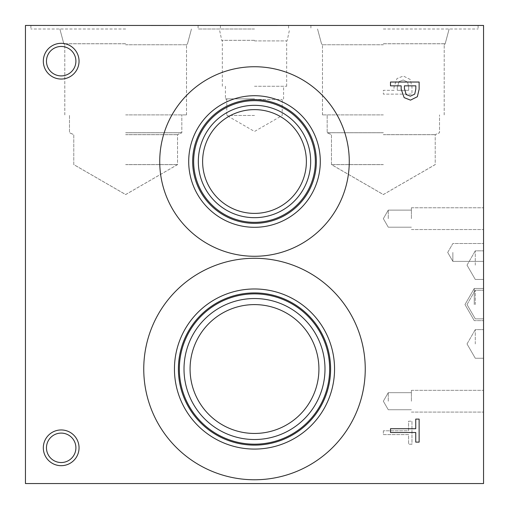 <?xml version="1.0" encoding="UTF-8"?>
<svg xmlns="http://www.w3.org/2000/svg" width="509" height="509" viewBox="0 0 509 509"><rect width="100%" height="100%" fill="white"/><g stroke="black" fill="none" stroke-linecap="round" stroke-linejoin="round"><path stroke-width="0.38" stroke-dasharray="2.54 1.91" d="M164.706 25.45L151.23 25.628L164.706 25.45M139.975 25.45L168.606 25.628L139.975 25.45M25.45 25.45L483.55 25.45L483.55 483.55L25.45 483.55L25.45 25.45M442.206 25.45L426.287 25.628L454.919 25.628L426.287 25.628L454.919 25.628L426.287 25.628L454.919 25.628L426.287 25.628L454.919 25.628L442.206 25.45M270.476 25.45L263.707 25.628L277.227 25.628L263.707 25.628L277.227 25.628L270.476 25.45M276.26 25.45L254.5 25.628L276.26 25.45M125.659 25.45L30.89 25.45L125.659 25.45M383.341 25.45L478.11 25.45L383.341 25.45M254.5 25.45L198.096 25.45L254.5 25.45M223.903 25.45L244.466 25.45L223.903 25.628M232.142 25.45L244.536 25.45L221.86 25.45L240.642 25.45L232.142 25.628M244.517 25.45L221.86 25.45L244.517 25.45M242.723 25.45L222.318 25.45L242.723 25.628M242.348 25.45L222.318 25.45L242.348 25.628M238.295 25.45L231.525 25.45L238.295 25.45M244.078 25.45L222.318 25.45L244.078 25.45M241.018 25.45L269.885 25.45L241.018 25.628M240.744 25.45L269.376 25.45L240.744 25.628M450.929 25.45L443.294 25.628L450.929 25.45M439.375 25.45L429.539 25.628L439.375 25.45M265.475 25.45L251.993 25.45L265.475 25.628M414.746 94.101L415.834 88.992L415.834 85.836L404.42 85.836L404.42 88.439L406.137 94.54L410.381 96.163L414.746 94.101M417.342 96.723L410.496 100.133L404.14 97.626L401.168 89.062L401.168 85.836L390.498 85.836L390.498 82.032L419.13 82.032L419.13 89.228L417.342 96.723M390.498 432.516L390.498 428.712L415.745 428.712L415.745 419.104L419.13 419.104L419.13 442.124L415.745 442.124L415.745 432.516L390.498 432.516M407.588 82.064L408.676 87.166L408.676 90.322L397.262 90.322L397.262 87.726L398.98 81.625L403.223 79.996L407.588 82.064L408.676 87.166L408.676 90.322L397.262 90.322L397.262 87.726L398.98 81.625L403.223 79.996L407.588 82.064M410.184 79.442L403.338 76.032L396.982 78.539L394.011 87.096L394.011 90.322L383.341 90.322L383.341 94.127L411.972 94.127L411.972 86.937L410.184 79.442L403.338 76.032L396.982 78.539L394.011 87.096L394.011 90.322L383.341 90.322L383.341 94.127L411.972 94.127L411.972 86.937L410.184 79.442M365.246 369.025A110.746 110.746 0 0 0 254.5 258.279A110.746 110.746 0 0 0 143.754 369.025A110.746 110.746 0 0 0 254.5 479.771A110.746 110.746 0 0 0 365.246 369.025A110.746 110.746 0 0 1 254.5 479.771A110.746 110.746 0 0 1 143.754 369.025A110.746 110.746 0 0 1 254.5 258.279A110.746 110.746 0 0 1 365.246 369.025A110.746 110.746 0 0 0 254.5 258.279A110.746 110.746 0 0 0 143.754 369.025A110.746 110.746 0 0 0 254.5 479.771A110.746 110.746 0 0 0 365.246 369.025M349.269 161.506A94.769 94.769 0 0 0 254.5 66.736A94.769 94.769 0 0 0 159.731 161.506A94.769 94.769 0 0 0 254.5 256.275A94.769 94.769 0 0 0 349.269 161.506A94.769 94.769 0 0 1 254.5 256.275A94.769 94.769 0 0 1 159.731 161.506A94.769 94.769 0 0 1 254.5 66.736A94.769 94.769 0 0 1 349.269 161.506A94.769 94.769 0 0 0 254.5 66.736A94.769 94.769 0 0 0 159.731 161.506A94.769 94.769 0 0 0 254.5 256.275A94.769 94.769 0 0 0 349.269 161.506M61.182 465.684A17.866 17.866 0 0 0 79.048 447.818A17.866 17.866 0 0 0 61.182 429.952A17.866 17.866 0 0 0 43.316 447.818A17.866 17.866 0 0 0 61.182 465.684A17.866 17.866 0 0 0 79.048 447.818A17.866 17.866 0 0 0 61.182 429.952A17.866 17.866 0 0 0 43.316 447.818A17.866 17.866 0 0 0 61.182 465.684A17.866 17.866 0 0 1 43.316 447.818A17.866 17.866 0 0 1 61.182 429.952A17.866 17.866 0 0 1 79.048 447.818A17.866 17.866 0 0 1 61.182 465.684M61.182 79.048A17.866 17.866 0 0 0 79.048 61.182A17.866 17.866 0 0 0 61.182 43.316A17.866 17.866 0 0 0 43.316 61.182A17.866 17.866 0 0 0 61.182 79.048A17.866 17.866 0 0 0 79.048 61.182A17.866 17.866 0 0 0 61.182 43.316A17.866 17.866 0 0 0 43.316 61.182A17.866 17.866 0 0 0 61.182 79.048A17.866 17.866 0 0 1 43.316 61.182A17.866 17.866 0 0 1 61.182 43.316A17.866 17.866 0 0 1 79.048 61.182A17.866 17.866 0 0 1 61.182 79.048M383.341 430.792L383.341 434.597L408.587 434.597L408.587 444.204L411.972 444.204L411.972 421.191L408.587 421.191L408.587 430.792L383.341 430.792L383.341 434.597L408.587 434.597L408.587 444.204L411.972 444.204L411.972 421.191L408.587 421.191L408.587 430.792L383.341 430.792M222.318 25.45L229.794 25.628L222.318 25.45M239.726 25.45L245.045 25.628L239.726 25.45M236.85 25.45L231.525 25.628L236.85 25.45M233.198 25.45L221.86 25.628L233.179 25.628M271.901 25.45L277.227 25.628L271.901 25.45M269.032 25.45L263.707 25.628L269.032 25.45M273.244 25.45L260.493 25.628L273.244 25.45M273.295 25.45L263.051 25.628L273.295 25.45M258.451 25.45L273.753 25.45L258.451 25.628M125.659 29L30.89 29L125.659 29M125.659 43.736L63.816 43.736L125.659 43.749M125.659 43.774L63.816 43.774L125.659 43.774M125.659 44.747L186.529 44.747L125.659 44.773M383.341 29L478.11 29L383.341 29M383.341 43.736L445.184 43.736L383.341 43.749M383.341 43.774L445.184 43.774L383.341 43.774M383.341 44.747L322.471 44.747L383.341 44.773M383.341 164.579L331.461 164.579L383.341 164.579M383.341 134.63L435.22 134.63L383.341 134.63M125.659 164.579L177.539 164.579L125.659 164.579M125.659 134.63L177.539 134.63L125.659 134.63M383.341 132.715L327.166 132.715L383.341 132.715M383.341 114.894L322.471 114.894L383.341 114.894M125.659 132.715L181.834 132.715L125.659 132.715M125.659 114.894L186.529 114.894L125.659 114.894M254.5 115.473L226.785 115.473L254.5 115.473M254.5 99.471L282.215 99.471L254.5 99.471M254.5 98.861L225.417 98.861L254.5 98.861M254.5 86.263L286.682 86.263L254.5 86.263M254.5 40.911L286.682 40.911L254.5 40.911M254.5 29L198.096 29L254.5 29M254.5 40.313L221.746 40.313L254.5 40.313M254.5 40.338L221.746 40.338L254.5 40.338M61.182 433.102A14.716 14.716 0 0 0 46.465 447.818A14.716 14.716 0 0 0 61.182 462.535A14.716 14.716 0 0 0 75.898 447.818A14.716 14.716 0 0 0 61.182 433.102A14.716 14.716 0 0 1 75.898 447.818A14.716 14.716 0 0 1 61.182 462.535A14.716 14.716 0 0 1 46.465 447.818A14.716 14.716 0 0 1 61.182 433.102A14.716 14.716 0 0 1 73.926 455.173A14.716 14.716 0 0 1 48.438 455.18A14.716 14.716 0 0 1 61.182 433.102M61.182 46.465A14.716 14.716 0 0 0 46.465 61.182A14.716 14.716 0 0 0 61.182 75.898A14.716 14.716 0 0 0 75.898 61.182A14.716 14.716 0 0 0 61.182 46.465A14.716 14.716 0 0 1 75.898 61.182A14.716 14.716 0 0 1 61.182 75.898A14.716 14.716 0 0 1 46.465 61.182A14.716 14.716 0 0 1 61.182 46.465A14.716 14.716 0 0 1 73.926 68.537A14.716 14.716 0 0 1 48.438 68.543A14.716 14.716 0 0 1 61.182 46.465M254.5 109.626A51.88 51.88 0 0 0 202.62 161.506A51.88 51.88 0 0 0 254.5 213.386A51.88 51.88 0 0 0 306.38 161.506A51.88 51.88 0 0 0 254.5 109.626A51.88 51.88 0 0 1 306.38 161.506A51.88 51.88 0 0 1 254.5 213.386A51.88 51.88 0 0 1 202.62 161.506A51.88 51.88 0 0 1 254.5 109.626A51.88 51.88 0 0 0 209.568 187.446A51.88 51.88 0 0 0 299.432 187.446A51.88 51.88 0 0 0 254.5 109.626M254.5 105.331A56.175 56.175 0 0 0 198.325 161.506A56.175 56.175 0 0 0 254.5 217.68A56.175 56.175 0 0 0 310.675 161.506A56.175 56.175 0 0 0 254.5 105.331A56.175 56.175 0 0 1 310.675 161.506A56.175 56.175 0 0 1 254.5 217.68A56.175 56.175 0 0 1 198.325 161.506A56.175 56.175 0 0 1 254.5 105.331A56.175 56.175 0 0 1 303.148 189.59A56.175 56.175 0 0 1 205.852 189.596A56.175 56.175 0 0 1 254.5 105.331M254.5 222.35A60.845 60.845 0 0 0 315.345 161.506A60.845 60.845 0 0 0 254.5 100.661A60.845 60.845 0 0 0 193.655 161.506A60.845 60.845 0 0 0 254.5 222.35A60.845 60.845 0 0 1 193.655 161.506A60.845 60.845 0 0 1 254.5 100.661A60.845 60.845 0 0 1 315.345 161.506A60.845 60.845 0 0 1 254.5 222.35M192.656 161.506A61.843 61.843 0 0 1 254.5 99.662A61.843 61.843 0 0 1 316.344 161.506A61.843 61.843 0 0 1 254.5 223.349A61.843 61.843 0 0 1 192.656 161.506A61.843 61.843 0 0 0 254.5 223.349A61.843 61.843 0 0 0 316.344 161.506A61.843 61.843 0 0 0 254.5 99.662A61.843 61.843 0 0 0 192.656 161.506A61.843 61.843 0 0 0 254.5 223.349A61.843 61.843 0 0 0 316.344 161.506A61.843 61.843 0 0 0 254.5 99.662A61.843 61.843 0 0 0 192.656 161.506M254.5 304.605A64.42 64.42 0 0 0 190.08 369.025A64.42 64.42 0 0 0 254.5 433.445A64.42 64.42 0 0 0 318.92 369.025A64.42 64.42 0 0 0 254.5 304.605A64.42 64.42 0 0 1 318.92 369.025A64.42 64.42 0 0 1 254.5 433.445A64.42 64.42 0 0 1 190.08 369.025A64.42 64.42 0 0 1 254.5 304.605A64.42 64.42 0 0 0 198.707 401.232A64.42 64.42 0 0 0 310.293 401.238A64.42 64.42 0 0 0 254.5 304.605M254.5 298.535A70.49 70.49 0 0 0 184.01 369.025A70.49 70.49 0 0 0 254.5 439.515A70.49 70.49 0 0 0 324.99 369.025A70.49 70.49 0 0 0 254.5 298.535A70.49 70.49 0 0 1 324.99 369.025A70.49 70.49 0 0 1 254.5 439.515A70.49 70.49 0 0 1 184.01 369.025A70.49 70.49 0 0 1 254.5 298.535A70.49 70.49 0 0 1 315.548 404.267A70.49 70.49 0 0 1 193.452 404.273A70.49 70.49 0 0 1 254.5 298.535M254.5 444.185A75.16 75.16 0 0 0 329.66 369.025A75.16 75.16 0 0 0 254.5 293.865A75.16 75.16 0 0 0 179.34 369.025A75.16 75.16 0 0 0 254.5 444.185A75.16 75.16 0 0 1 179.34 369.025A75.16 75.16 0 0 1 254.5 293.865A75.16 75.16 0 0 1 329.66 369.025A75.16 75.16 0 0 1 254.5 444.185M178.398 369.025A76.102 76.102 0 0 1 254.5 292.923A76.102 76.102 0 0 1 330.602 369.025A76.102 76.102 0 0 1 254.5 445.127A76.102 76.102 0 0 1 178.398 369.025A76.102 76.102 0 0 0 254.5 445.127A76.102 76.102 0 0 0 330.602 369.025A76.102 76.102 0 0 0 254.5 292.923A76.102 76.102 0 0 0 178.398 369.025A76.102 76.102 0 0 0 254.5 445.127A76.102 76.102 0 0 0 330.602 369.025A76.102 76.102 0 0 0 254.5 292.923A76.102 76.102 0 0 0 178.398 369.025M193.655 161.506A60.845 60.845 0 0 0 254.5 222.35A60.845 60.845 0 0 0 315.345 161.506A60.845 60.845 0 0 0 254.5 100.661A60.845 60.845 0 0 0 193.655 161.506M320.295 161.506A65.795 65.795 0 0 0 254.5 95.711A65.795 65.795 0 0 0 188.705 161.506A65.795 65.795 0 0 0 254.5 227.3A65.795 65.795 0 0 0 320.295 161.506M179.34 369.025A75.16 75.16 0 0 0 254.5 444.185A75.16 75.16 0 0 0 329.66 369.025A75.16 75.16 0 0 0 254.5 293.865A75.16 75.16 0 0 0 179.34 369.025M334.553 369.025A80.053 80.053 0 0 0 254.5 288.972A80.053 80.053 0 0 0 174.447 369.025A80.053 80.053 0 0 0 254.5 449.078A80.053 80.053 0 0 0 334.553 369.025M383.341 164.623L331.461 164.623L383.341 164.623M383.341 134.675L435.22 134.675L383.341 134.675M125.659 164.623L177.539 164.623L125.659 164.623M125.659 134.675L177.539 134.675L125.659 134.675M383.341 132.76L327.166 132.76L383.341 132.76M125.659 132.76L181.834 132.76L125.659 132.76M474.261 304.547L474.261 288.457L474.261 304.547M483.55 304.547L483.55 288.457L483.55 304.547M475.285 343.944L475.285 329.628L475.285 343.944M483.55 343.944L483.55 358.26L483.55 343.944M475.285 265.151L475.285 250.835L475.285 265.151M483.55 265.151L483.55 279.466L483.55 265.151M475.285 304.547L475.285 290.232L475.285 304.547M452.864 252.439L452.864 261.372L452.864 252.439M483.55 252.439L483.55 261.372L483.55 252.439M388.265 218.654L388.265 210.122L388.265 218.654M411.399 218.654L411.399 207.774L411.399 218.654M483.55 218.654L483.55 207.774L483.55 218.654M388.265 401.207L388.265 392.674L388.265 401.207M411.399 401.207L411.399 390.327L411.399 401.207M483.55 401.207L483.55 390.327L483.55 401.207M30.89 25.45L30.89 29L30.89 25.45M220.429 25.45L220.429 29L220.429 25.45M187.503 43.736L191.454 29L187.503 43.774L186.529 44.747L187.503 43.774L191.454 29L187.503 43.774L186.504 44.773L187.503 43.749M63.816 43.736L59.865 29L63.816 43.774L64.789 44.747L63.816 43.774L59.865 29L63.816 43.774L64.815 44.773L63.816 43.749M288.571 25.45L288.571 29L288.571 25.45M478.11 25.45L478.11 29L478.11 25.45M445.184 43.736L449.135 29L445.184 43.774L444.211 44.747L445.184 43.774L449.135 29L445.184 43.774L444.185 44.773L445.184 43.749M321.497 43.736L317.546 29L321.497 43.774L322.471 44.747L321.497 43.774L317.546 29L321.497 43.774L322.496 44.773L321.497 43.749M383.341 194.533L435.22 164.579L435.22 134.63L439.515 132.715L439.515 114.894L439.515 132.715L435.22 134.63L435.22 164.579L383.341 194.533L331.461 164.579L331.461 134.63L327.166 132.715L327.166 114.894L327.166 132.715L331.461 134.63L331.461 164.579L383.341 194.533M125.659 194.533L177.539 164.579L177.539 134.63L181.834 132.715L181.834 114.894L181.834 132.715L177.539 134.63L177.539 164.579L125.659 194.533L73.78 164.579L73.78 134.63L69.485 132.715L69.485 114.894L69.485 132.715L73.78 134.63L73.78 164.579L125.659 194.533M444.211 114.894L444.211 44.747L444.185 114.894M322.471 114.894L322.471 44.747L322.496 114.894M186.529 114.894L186.529 44.747L186.504 114.894M64.789 114.894L64.789 44.747L64.815 114.894M225.417 86.263L225.417 98.861L226.785 99.471L226.785 115.473L254.5 131.475L282.215 115.473L282.215 99.471L283.583 98.861L283.583 86.263M286.682 86.263L286.682 40.911L287.254 40.338L289.659 29M222.318 86.263L222.318 40.911L221.746 40.338L219.341 29M198.096 25.45L198.096 29M310.904 25.45L310.904 29M383.341 194.578L435.22 164.623L435.22 134.675L439.515 132.76L439.515 114.894L439.515 132.76L435.22 134.675L435.22 164.623L383.341 194.578L331.461 164.623L331.461 134.675L327.166 132.76L327.166 114.894L327.166 132.76L331.461 134.675L331.461 164.623L383.341 194.578M125.659 194.578L177.539 164.623L177.539 134.675L181.834 132.76L181.834 114.894L181.834 132.76L177.539 134.675L177.539 164.623L125.659 194.578L73.78 164.623L73.78 134.675L69.485 132.76L69.485 114.894L69.485 132.76L73.78 134.675L73.78 164.623L125.659 194.578M464.971 304.547L474.261 320.638L483.55 320.638L474.261 320.638L483.55 320.638L474.261 320.638L464.971 304.547L474.261 288.457L483.55 288.457L474.261 288.457L483.55 288.457L474.261 288.457L464.971 304.547L474.261 320.638L464.971 304.547L474.261 288.457L464.971 304.547M467.02 343.944L475.285 358.26L483.55 358.26L475.285 358.26L483.55 358.26L475.285 358.26L467.02 343.944L475.285 329.628L483.55 329.628L475.285 329.628L483.55 329.628L475.285 329.628L467.02 343.944L475.285 358.26L467.02 343.944L475.285 329.628L467.02 343.944M467.02 265.151L475.285 279.466L483.55 279.466L475.285 279.466L483.55 279.466L475.285 279.466L467.02 265.151L475.285 250.835L483.55 250.835L475.285 250.835L483.55 250.835L475.285 250.835L467.02 265.151L475.285 279.466L467.02 265.151L475.285 250.835L467.02 265.151M467.02 304.547L475.285 318.863L483.55 318.863L475.285 318.863L483.55 318.863L475.285 318.863L467.02 304.547L475.285 290.232L483.55 290.232L475.285 290.232L483.55 290.232L475.285 290.232L467.02 304.547L475.285 318.863L467.02 304.547L475.285 290.232L467.02 304.547M447.704 252.439L452.864 261.372L483.55 261.372L452.864 261.372L483.55 261.372L452.864 261.372L447.704 252.439L452.864 243.506L483.55 243.506L452.864 243.506L483.55 243.506L452.864 243.506L447.704 252.439L452.864 261.372L447.704 252.439L452.864 243.506L447.704 252.439M383.341 218.654L388.265 227.186L411.399 227.186L388.265 227.186L411.399 227.186L388.265 227.186L411.399 227.186L388.265 227.186L411.399 227.186L388.265 227.186L383.341 218.654L388.265 210.122L411.399 210.122L388.265 210.122L411.399 210.122L388.265 210.122L411.399 210.122L388.265 210.122L411.399 210.122L388.265 210.122L383.341 218.654L388.265 227.186L383.341 218.654L388.265 210.122L383.341 218.654L388.265 227.186L383.341 218.654L388.265 210.122L383.341 218.654L388.265 227.186L383.341 218.654L388.265 210.122L383.341 218.654M411.399 229.534L483.55 229.534L411.399 229.534M411.399 207.774L483.55 207.774L411.399 207.774M383.341 401.207L388.265 409.739L411.399 409.739L388.265 409.739L411.399 409.739L388.265 409.739L411.399 409.739L388.265 409.739L411.399 409.739L388.265 409.739L383.341 401.207L388.265 392.674L411.399 392.674L388.265 392.674L411.399 392.674L388.265 392.674L411.399 392.674L388.265 392.674L411.399 392.674L388.265 392.674L383.341 401.207L388.265 409.739L383.341 401.207L388.265 392.674L383.341 401.207L388.265 409.739L383.341 401.207L388.265 392.674L383.341 401.207L388.265 409.739L383.341 401.207L388.265 392.674L383.341 401.207M411.399 412.086L483.55 412.086L411.399 412.086M411.399 390.327L483.55 390.327L411.399 390.327"/><path stroke-width="0.76" d="M25.45 25.45L483.55 25.45L483.55 483.55L25.45 483.55L25.45 25.45M414.746 94.101L415.834 88.992L415.834 85.836L404.42 85.836L404.42 88.439L406.137 94.54L410.381 96.163L414.746 94.101M417.342 96.723L410.496 100.133L404.14 97.626L401.168 89.062L401.168 85.836L390.498 85.836L390.498 82.032L419.13 82.032L419.13 89.228L417.342 96.723M143.754 369.025A110.746 110.746 0 0 1 254.5 258.279A110.746 110.746 0 0 1 365.246 369.025A110.746 110.746 0 0 1 254.5 479.771A110.746 110.746 0 0 1 143.754 369.025M159.731 161.506A94.769 94.769 0 0 1 254.5 66.736A94.769 94.769 0 0 1 349.269 161.506A94.769 94.769 0 0 1 254.5 256.275A94.769 94.769 0 0 1 159.731 161.506M61.182 79.048A17.866 17.866 0 0 1 43.316 61.182A17.866 17.866 0 0 1 61.182 43.316A17.866 17.866 0 0 1 79.048 61.182A17.866 17.866 0 0 1 61.182 79.048M61.182 465.684A17.866 17.866 0 0 1 43.316 447.818A17.866 17.866 0 0 1 61.182 429.952A17.866 17.866 0 0 1 79.048 447.818A17.866 17.866 0 0 1 61.182 465.684M390.498 432.516L390.498 428.712L415.745 428.712L415.745 419.104L419.13 419.104L419.13 442.124L415.745 442.124L415.745 432.516L390.498 432.516M61.182 433.102A14.716 14.716 0 0 0 48.438 455.173A14.716 14.716 0 0 0 73.926 455.18A14.716 14.716 0 0 0 61.182 433.102M61.182 46.465A14.716 14.716 0 0 0 48.438 68.537A14.716 14.716 0 0 0 73.926 68.543A14.716 14.716 0 0 0 61.182 46.465M254.5 109.626A51.88 51.88 0 0 1 299.432 187.446A51.88 51.88 0 0 1 209.568 187.446A51.88 51.88 0 0 1 254.5 109.626M254.5 105.331A56.175 56.175 0 0 0 205.852 189.59A56.175 56.175 0 0 0 303.148 189.596A56.175 56.175 0 0 0 254.5 105.331M315.345 161.506A60.845 60.845 0 0 1 254.5 222.35A60.845 60.845 0 0 1 193.655 161.506A60.845 60.845 0 0 1 254.5 100.661A60.845 60.845 0 0 1 315.345 161.506M188.705 161.506A65.795 65.795 0 0 1 254.5 95.711A65.795 65.795 0 0 1 320.295 161.506A65.795 65.795 0 0 1 254.5 227.3A65.795 65.795 0 0 1 188.705 161.506M192.656 161.506A61.843 61.843 0 0 1 254.5 99.662A61.843 61.843 0 0 1 316.344 161.506A61.843 61.843 0 0 1 254.5 223.349A61.843 61.843 0 0 1 192.656 161.506M254.5 304.605A64.42 64.42 0 0 1 310.293 401.232A64.42 64.42 0 0 1 198.707 401.238A64.42 64.42 0 0 1 254.5 304.605M254.5 298.535A70.49 70.49 0 0 0 193.452 404.267A70.49 70.49 0 0 0 315.548 404.273A70.49 70.49 0 0 0 254.5 298.535M329.66 369.025A75.16 75.16 0 0 1 254.5 444.185A75.16 75.16 0 0 1 179.34 369.025A75.16 75.16 0 0 1 254.5 293.865A75.16 75.16 0 0 1 329.66 369.025M174.447 369.025A80.053 80.053 0 0 1 254.5 288.972A80.053 80.053 0 0 1 334.553 369.025A80.053 80.053 0 0 1 254.5 449.078A80.053 80.053 0 0 1 174.447 369.025M178.398 369.025A76.102 76.102 0 0 1 254.5 292.923A76.102 76.102 0 0 1 330.602 369.025A76.102 76.102 0 0 1 254.5 445.127A76.102 76.102 0 0 1 178.398 369.025"/></g></svg>
